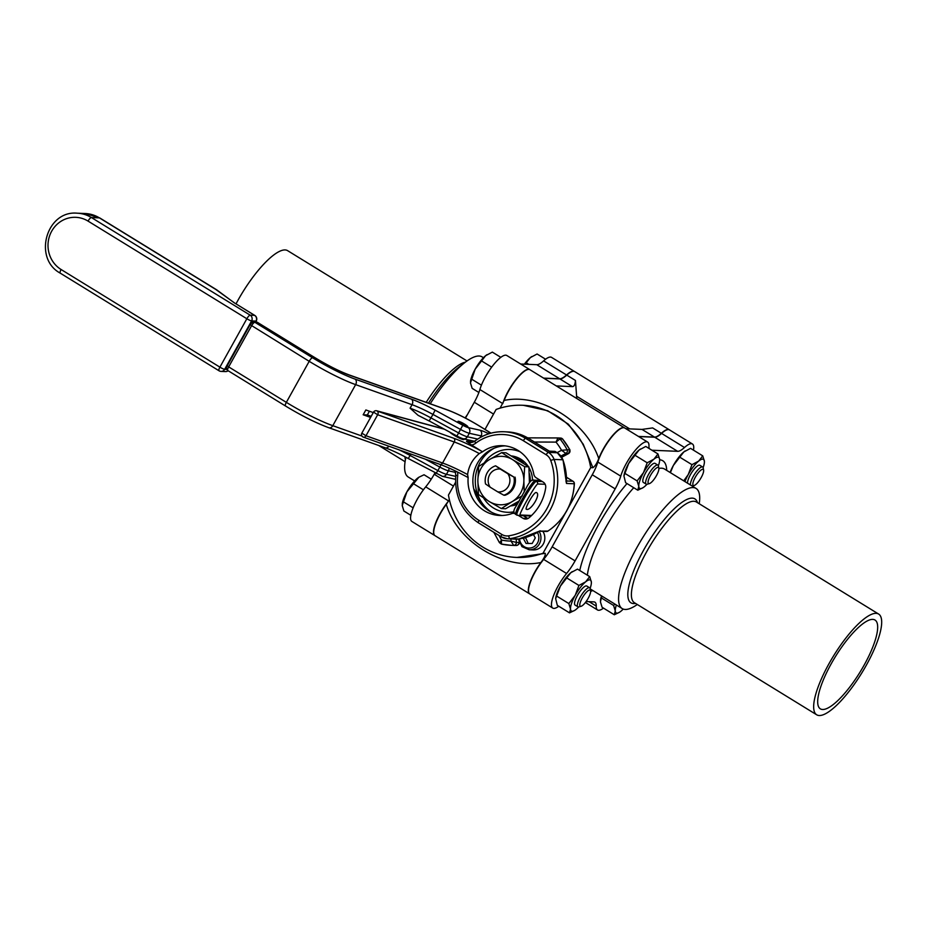 <?xml version="1.0" encoding="UTF-8"?>
<svg xmlns="http://www.w3.org/2000/svg" width="928" height="928" viewBox="0 0 928 928"><rect width="100%" height="100%" fill="white"/><g stroke="black" fill="none" stroke-linecap="round" stroke-linejoin="round"><path stroke-width="1.39" d="M460.88 423.91L461.054 423.736A4.188 0.615 -150.9 0 1 459.348 422.043A4.188 0.615 -150.9 0 1 463.223 423.597A4.188 0.615 -150.9 0 1 466.587 426.068A4.188 0.615 -150.9 0 1 462.19 424.432L462.04 424.595M461.054 423.736L459.87 422.437L465.972 425.836L462.19 424.432M523.346 440.73A2.796 0.777 -58.4 0 1 525.573 438.352L528.658 438.48L549.225 451.136L554.956 451.379L557.218 452.76L548.402 452.388L525.573 438.352A48.894 46.4 -87.6 0 0 504.124 431.752A48.894 46.4 -87.6 0 0 475.101 440.939A2.796 0.696 -127.1 0 0 474.962 440.974L470.125 442.505A8.387 7.958 92.4 0 1 466.448 441.38L471.621 445.057A11.171 10.602 -87.6 0 0 475.762 443.166A46.098 43.744 92.4 0 1 523.346 440.73L546.174 454.766A11.171 10.602 92.4 0 1 550.71 460.392A55.877 53.024 92.4 0 1 508.706 535.839A11.171 10.602 92.4 0 1 501.828 534.447L478.999 520.411A46.098 43.744 92.4 0 1 457.701 475.623A11.171 10.602 -87.6 0 0 457.527 472.039M523.264 515.69L527.835 518.497L522.986 518.288A5.591 5.301 -87.6 0 0 528.948 517.847A47.502 45.066 92.4 0 0 545.699 487.745A5.591 5.301 -87.6 0 0 543.147 482.073L536.291 477.862A5.591 5.301 92.4 0 1 533.762 474.069A34.928 33.141 92.4 0 0 502.651 445.672A34.928 33.141 92.4 0 0 482.514 451.797L479.289 453.56C472.619 459.082 468.721 466.076 467.596 474.568A41.911 6.194 29.1 0 0 442.563 463.002A2.796 2.076 109.6 0 1 439.93 464.371L363.347 437.134A2.796 2.076 109.6 0 1 362.941 436.914M522.986 518.288L518.381 515.458M467.596 474.568L468.153 477.572A34.928 33.141 92.4 0 0 499.693 515.469A34.928 33.141 92.4 0 0 511.757 513.613A5.591 5.301 92.4 0 1 514.808 513.497M505.076 445.869A34.928 33.141 -87.6 0 0 472.909 479.37A34.928 33.141 -87.6 0 0 502.118 515.469M439.93 464.371C447.818 467.225 457.226 471.621 468.153 477.572L467.202 477.015M482.514 451.797L471.621 445.057M464.244 439.002L464 439.443A8.387 1.241 -150.9 0 1 462.968 439.501A8.387 1.241 -150.9 0 1 456.228 436.531A8.387 1.241 -150.9 0 1 449.964 432.309M565.952 480.948L566.486 483.453L574.246 483.778A58.673 55.68 92.4 0 1 547.926 531.06L539.574 531.118M557.415 452.887A2.796 0.777 121.6 0 0 557.334 452.794L563.029 459.847L566.486 483.453A58.673 55.68 92.4 0 0 562.878 459.789L554.062 459.418A13.966 13.259 -87.6 0 0 548.402 452.388A2.796 0.777 -58.4 0 0 546.174 454.766M514.008 511.78A31.436 29.824 92.4 0 1 483.5 497.884M484.416 462.701A31.436 29.824 92.4 0 1 520.074 451.797M538.46 479.184A31.436 29.824 92.4 0 1 538.484 479.776L538.507 479.219M511.502 455.915A25.149 23.861 92.4 0 1 528.241 466.413M528.937 467.538A25.149 23.861 92.4 0 1 532.521 480.333M517.348 504.264A25.149 23.861 92.4 0 1 510.713 505.934M638.418 436.415L654.495 437.088A25.427 7.088 121.6 0 0 661.351 433.272A25.427 7.088 -58.4 0 1 669.297 429.768L574.699 371.606A25.427 7.088 121.6 0 0 566.764 375.109A25.427 7.088 -58.4 0 1 559.909 378.926L572.402 386.616C574.072 386.628 575.093 384.575 575.453 380.457L576.798 398.53M625.924 428.724L642.002 429.409L654.495 437.088M661.351 433.272L652.651 427.924L642.002 429.409M572.402 386.616L556.324 385.932M523.357 405.304L547.706 410.733L568.388 424.2L583.202 444.187L592.899 467.712C595.068 466.239 597.017 463.2 598.746 458.583A25.427 7.088 -58.4 0 1 612.12 436.09A25.427 7.088 -58.4 0 1 624.532 427.878L529.934 369.715A25.427 7.088 121.6 0 0 517.534 377.928A25.427 7.088 121.6 0 0 504.159 400.42L500.088 408.134M598.746 458.583C586.287 421.312 539.887 392.788 504.159 400.42M449.372 499.658L446.298 504.368A25.427 7.088 121.6 0 0 435.035 535.688L529.621 593.85A25.427 7.088 -58.4 0 1 540.896 562.53C544.144 558.215 545.594 555.141 545.235 553.332L516.966 557.438M446.298 504.368C457.086 541.558 503.486 570.094 540.896 562.53M545.235 553.332L543.042 553.239A76.142 72.245 92.4 0 1 516.362 557.415A76.142 72.245 92.4 0 1 448.456 495.076L455.532 482.363M559.909 378.926L543.82 378.253M484.996 429.432L496.109 409.457A76.142 72.245 92.4 0 1 522.8 405.281A76.142 72.245 92.4 0 1 590.707 467.619L592.899 467.712M590.707 467.619L568.203 508.045M565.21 513.428L543.042 553.239M542.868 531.338A11.878 11.264 92.4 0 1 539.122 548.378A11.878 11.264 92.4 0 1 533.066 549.933L529.18 549.77L521.965 546.65L518.381 539.075M485.53 483.94L490.181 487.2A11.472 10.881 92.4 0 1 489.648 474.707A11.472 10.881 92.4 0 1 500.273 469.081L495.622 465.821A15.335 14.558 -87.6 0 0 485.53 483.94M497.779 491.875L503.846 495.204A15.335 14.558 -87.6 0 0 513.938 477.085L507.871 473.756A11.472 10.881 92.4 0 1 508.405 486.249A11.472 10.881 92.4 0 1 497.779 491.875L490.181 487.2M507.871 473.756L500.273 469.081M495.622 465.821L513.938 477.085M503.846 495.204L504.983 495.25A15.335 14.558 -87.6 0 0 515.063 477.131M519.518 500.784L505.563 508.753L501.34 508.567L512.163 501.619A24.244 23.003 92.4 0 1 489.253 501.538L501.34 508.567M501.758 452.597L489.578 459.499A24.244 23.003 92.4 0 1 512.476 459.58L501.758 452.597L505.992 452.783L528.89 466.854L529.436 482.572M524.239 492.049L523.868 480.704A24.244 23.003 92.4 0 1 512.256 501.561L522.313 495.819M478.442 494.496L489.16 501.468A24.244 23.003 92.4 0 1 477.862 480.53L478.442 494.496M523.868 480.576L524.656 466.68L512.569 459.638A24.244 23.003 92.4 0 1 523.868 480.576L523.868 480.704M478.651 466.506L477.862 480.414A24.244 23.003 92.4 0 1 489.474 459.557L478.651 466.506M524.656 466.68L528.89 466.854M512.36 456.402A25.149 23.861 92.4 0 1 523.821 463.466M529.32 473.454A25.149 23.861 92.4 0 1 530.306 481.644M518.497 502.454A25.149 23.861 92.4 0 1 511.943 505.238M418.76 477.317A18.166 5.069 121.6 0 0 418.679 477.363A18.166 5.069 121.6 0 0 417.333 478.361A18.166 5.069 121.6 0 0 406.905 491.828A18.166 5.069 121.6 0 0 402.242 504.113A18.166 5.069 121.6 0 0 402.23 504.229M410.849 515.307L403.877 511.015L402.207 505.54L406.905 491.828L418.853 477.259L424.05 474.765L431.253 479.196M403.193 501.712L413.146 507.825M413.273 483.581L423.4 489.81M588.178 598.305A9.431 2.633 -58.4 0 1 581.125 606.262A9.431 2.633 -58.4 0 1 582.958 596.797A9.431 2.633 -58.4 0 1 590.579 590.892A9.431 2.633 -58.4 0 1 588.178 598.305M590.579 590.892L590.15 588.665A11.171 3.12 121.6 0 0 589.628 587.784A11.171 3.12 121.6 0 0 581.114 595.672A11.171 3.12 121.6 0 0 577.924 606.819A11.171 3.12 121.6 0 0 578.944 606.889L581.125 606.262M589.628 587.784L586.798 586.044A11.171 3.12 121.6 0 0 578.283 593.92A11.171 3.12 121.6 0 0 575.082 605.079L577.924 606.819M589.698 576.624L585.638 581.844A18.166 5.069 -58.4 0 1 591.368 582.088L589.698 576.624L577.494 569.119L570.778 572.715A18.166 5.069 121.6 0 0 560.35 586.183L570.778 572.715A18.166 5.069 121.6 0 1 572.135 571.718L572.298 571.613M578.712 606.935A18.166 5.069 -58.4 0 1 576.242 609.267A18.166 5.069 -58.4 0 1 574.884 610.264A18.166 5.069 -58.4 0 1 570.511 609.035A18.166 5.069 -58.4 0 1 575.209 595.312A18.166 5.069 -58.4 0 1 585.638 581.844L578.933 585.44L575.209 595.312L568.841 603.56L570.511 609.035L569.525 612.863L557.322 605.358L555.663 598.676L560.35 586.183A18.166 5.069 121.6 0 0 555.686 598.456A18.166 5.069 121.6 0 0 555.675 598.583M591.345 583.399L591.368 582.088A18.166 5.069 -58.4 0 1 591.333 583.526A18.166 5.069 -58.4 0 1 590.092 588.433M569.525 612.863L574.815 610.311M556.638 596.054L568.841 603.56M566.73 577.935L578.933 585.44M651.908 450.231L677.637 451.321A25.427 7.088 121.6 0 0 684.493 447.505A25.427 7.088 -58.4 0 1 692.439 444.002A25.427 7.088 -58.4 0 1 693.471 450.161M692.439 444.002L669.517 429.908A25.427 7.088 121.6 0 0 661.583 433.411A25.427 7.088 -58.4 0 1 654.727 437.227L638.65 436.554M558.726 606.228A25.427 7.088 -58.4 0 1 552.763 608.084A25.427 7.088 -58.4 0 1 566.579 573.481A25.427 7.088 121.6 0 0 575.082 560.883L615.171 488.87A25.427 7.088 121.6 0 0 620.751 476.145A25.427 7.088 -58.4 0 1 633.998 451.89A25.427 7.088 -58.4 0 1 647.674 442.099A25.427 7.088 -58.4 0 1 648.974 445.997A25.427 7.088 121.6 0 0 649.298 448.618M647.674 442.099L624.753 428.017A25.427 7.088 121.6 0 0 611.076 437.796A25.427 7.088 121.6 0 0 597.841 462.051A25.427 7.088 -58.4 0 1 592.261 474.776L552.172 546.801A25.427 7.088 -58.4 0 1 543.657 559.398A25.427 7.088 121.6 0 0 529.853 593.99L552.763 608.084M866.323 665.225A59.125 16.495 121.6 0 0 878.654 614.069A59.125 16.495 121.6 0 0 833.622 655.794A59.125 16.495 121.6 0 0 816.71 714.804A59.125 16.495 121.6 0 0 866.323 665.225M831.233 663.74A52.142 14.546 -58.4 0 1 874.988 620.02A52.142 14.546 -58.4 0 1 860.07 672.058A52.142 14.546 -58.4 0 1 820.364 708.853A52.142 14.546 -58.4 0 1 831.233 663.74M603.49 608.118A25.427 7.088 -58.4 0 1 597.528 609.974A25.427 7.088 -58.4 0 1 596.228 606.077A25.427 7.088 121.6 0 0 594.929 602.191A25.427 7.088 121.6 0 0 593.839 601.878L586.125 601.541M699.236 503.753A70.516 19.674 121.6 0 0 696.081 488.441A70.516 19.674 121.6 0 0 642.385 538.205A70.516 19.674 121.6 0 0 622.201 608.582A70.516 19.674 121.6 0 0 637.304 604.488M670.086 472.456A18.166 5.069 -58.4 0 1 673.392 465.415A18.166 5.069 -58.4 0 1 683.82 451.948A18.166 5.069 -58.4 0 1 685.166 450.95A18.166 5.069 -58.4 0 1 685.235 450.904M623.952 475.925A18.166 5.069 -58.4 0 1 623.964 475.797A18.166 5.069 -58.4 0 1 628.627 463.524A18.166 5.069 -58.4 0 1 639.056 450.045A18.166 5.069 -58.4 0 1 640.401 449.059A18.166 5.069 -58.4 0 1 640.482 449.013M600.439 600.486A18.166 5.069 -58.4 0 1 600.451 600.358A18.166 5.069 -58.4 0 1 601.541 595.869M502.837 403.448A25.427 7.088 -58.4 0 1 516.096 379.274A25.427 7.088 -58.4 0 1 529.714 369.576L506.792 355.482A25.427 7.088 121.6 0 0 493.116 365.261A25.427 7.088 121.6 0 0 479.88 389.528A25.427 7.088 -58.4 0 1 474.301 402.242L465.473 418.11M434.896 473.036L434.211 474.266A25.427 7.088 -58.4 0 1 425.697 486.864A25.427 7.088 121.6 0 0 411.893 521.466L434.803 535.549A25.427 7.088 -58.4 0 1 448.56 501.016M543.599 378.114L559.677 378.786A25.427 7.088 121.6 0 0 566.532 374.97A25.427 7.088 -58.4 0 1 574.467 371.467L551.557 357.373A25.427 7.088 121.6 0 0 543.611 360.888A25.427 7.088 -58.4 0 1 536.767 364.704L520.678 364.02M236.014 303.885A59.125 16.495 -58.4 0 1 237.997 300.231A59.125 16.495 -58.4 0 1 287.61 250.653L467.028 360.969M430.221 403.773A70.516 19.674 -58.4 0 1 464.87 362.558A70.516 19.674 -58.4 0 1 482.119 356.886L483.453 357.698M414.63 480.948L408.25 477.015A70.516 19.674 -58.4 0 1 405.536 459.07A70.516 19.674 -58.4 0 1 405.907 457.272L405.536 459.07M614.916 604.093L613.605 605.462L615.276 610.926L614.29 614.765L602.086 607.26L600.416 601.785L601.889 596.089M623.245 609.07A18.166 5.069 -58.4 0 1 620.994 611.169A18.166 5.069 -58.4 0 1 619.649 612.155A18.166 5.069 -58.4 0 1 615.276 610.926A18.166 5.069 -58.4 0 1 616.401 605.01M614.29 614.765L619.579 612.202M601.402 597.957L613.605 605.462M487.026 354.658A18.166 5.069 121.6 0 0 486.956 354.705A18.166 5.069 121.6 0 0 485.611 355.702A18.166 5.069 121.6 0 0 475.182 369.17A18.166 5.069 121.6 0 0 470.519 381.443A18.166 5.069 121.6 0 0 470.508 381.57M478.883 392.486L472.143 388.345L470.473 382.881L475.182 369.17L485.611 355.702L492.327 352.106L500.83 357.338M471.459 379.042L481.423 385.166M481.551 360.922L491.678 367.152M656.444 475.646A9.431 2.633 -58.4 0 1 649.403 483.604A9.431 2.633 -58.4 0 1 651.236 474.138A9.431 2.633 -58.4 0 1 658.845 468.234A9.431 2.633 -58.4 0 1 656.444 475.646M658.845 468.234L658.416 466.007A11.171 3.12 121.6 0 0 657.894 465.114A11.171 3.12 121.6 0 0 649.391 473.002A11.171 3.12 121.6 0 0 646.19 484.161A11.171 3.12 121.6 0 0 647.21 484.219L649.403 483.604M657.894 465.114L655.064 463.374A11.171 3.12 121.6 0 0 646.561 471.262A11.171 3.12 121.6 0 0 643.359 482.421L646.19 484.161M657.975 453.954L653.915 459.186A18.166 5.069 -58.4 0 1 659.646 459.43L657.975 453.954L645.772 446.449L639.056 450.045L634.996 455.277L647.199 462.782L643.487 472.654A18.166 5.069 -58.4 0 1 653.915 459.186L647.199 462.782M646.978 484.277A18.166 5.069 -58.4 0 1 644.508 486.608A18.166 5.069 -58.4 0 1 643.162 487.606A18.166 5.069 -58.4 0 1 638.777 486.365A18.166 5.069 -58.4 0 1 643.487 472.654L637.118 480.901L638.777 486.365L637.791 490.204L625.6 482.699L623.941 476.018L628.627 463.524L634.996 455.277M659.611 460.74L659.646 459.43A18.166 5.069 -58.4 0 1 659.599 460.856A18.166 5.069 -58.4 0 1 658.358 465.775M637.791 490.204L643.092 487.652M624.915 473.396L637.118 480.901M531.79 356.549A18.166 5.069 121.6 0 0 531.721 356.607A18.166 5.069 121.6 0 0 530.375 357.593A18.166 5.069 121.6 0 0 524.378 364.17M524.981 364.205L530.375 357.593L537.08 353.997L545.594 359.229M526.315 362.813L528.832 364.368M701.208 477.537A9.431 2.633 -58.4 0 1 694.156 485.495A9.431 2.633 -58.4 0 1 696 476.041A9.431 2.633 -58.4 0 1 703.61 470.125A9.431 2.633 -58.4 0 1 701.208 477.537M703.61 470.125L703.18 467.898A11.171 3.12 121.6 0 0 702.658 467.016A11.171 3.12 121.6 0 0 695.188 473.303A11.171 3.12 121.6 0 0 690.397 484.95M702.658 467.016L699.828 465.276A11.171 3.12 121.6 0 0 692.358 471.563A11.171 3.12 121.6 0 0 687.567 483.21M702.74 455.857L698.68 461.077A18.166 5.069 -58.4 0 1 704.398 461.32L702.74 455.857L690.536 448.352L683.82 451.948L679.76 457.168L691.963 464.673L688.251 474.544A18.166 5.069 -58.4 0 1 698.68 461.077L691.963 464.673M670.387 472.642L673.392 465.415L679.76 457.168M684.945 481.597A18.166 5.069 -58.4 0 1 688.251 474.544L683.716 480.843M704.375 462.631L704.398 461.32A18.166 5.069 -58.4 0 1 704.364 462.759A18.166 5.069 -58.4 0 1 703.122 467.666M226.525 368.393L226.652 367.198M361.966 436.056L332.792 425.674L355.644 384.633L412.044 404.701L410.095 408.192L418.064 415.315L429.107 420.964L432.993 414.445L460.729 429.548A11.171 1.647 29.1 0 0 469.301 433.272L481.098 435.893L480.182 437.552M370.585 417.426L363.161 414.781L365.852 409.956L373.276 412.6M494.206 448.201A37.016 35.125 -87.6 0 0 491.492 512.233M524.564 515.736A37.016 35.125 92.4 0 1 523.81 516.026M542.323 481.562L536.407 481.319C532.452 481.968 512.43 517.952 517.592 515.121M531.593 515.481L520.422 515.005A2.796 2.656 92.4 0 1 518.822 515.492L516.908 514.959M533.658 480.159A2.796 2.656 92.4 0 1 533.913 480.159C531.895 479.045 529.169 482.003 525.712 489.068L516.235 506.004C513.288 510.238 513.068 512.952 515.574 514.147L516.838 514.924M516.328 514.344C511.293 517.267 531.326 481.284 535.143 480.53L541.059 480.785M526.721 509.391L526.327 509.286C524.494 508.857 533.588 492.292 536.129 492.49L536.57 492.629C540.943 494.601 530.92 510.586 526.721 509.391M458.281 421.289A5.672 0.835 -150.9 0 1 464.035 423.806A5.672 0.835 -150.9 0 1 467.886 426.892A5.672 0.835 -150.9 0 1 462.515 424.873A5.672 0.835 -150.9 0 1 457.968 421.382A5.672 0.835 -150.9 0 1 458.281 421.289M371.2 416.336L367.337 414.967L363.161 414.781M369.414 411.22L367.337 414.967M487.838 434.118A4.188 1.531 -64.3 0 0 487.571 433.167A15.37 2.274 29.1 0 0 479.973 430.198L468.164 427.588A6.983 1.032 -150.9 0 1 462.805 425.256L435.081 410.153A37.723 5.568 29.1 0 0 411.51 399.191L355.111 379.123A46.098 6.809 -150.9 0 1 312.539 357.744L254.864 322.283L257.508 322.399L315.184 357.86A37.723 5.568 29.1 0 0 350.007 375.353L447.342 409.967A34.928 5.162 -150.9 0 1 479.59 426.161L490.982 433.167M488.87 433.77L487.571 433.167L490.506 433.295M519.204 542.52L519.007 542.544A2.796 2.656 92.4 0 1 516.351 545.478L516.397 545.478A64.264 60.981 92.4 0 1 513.694 545.42L511.061 545.316A64.264 60.981 -87.6 0 0 513.706 545.362A2.796 2.656 -87.6 0 0 516.362 542.428L511.003 541.105L513.706 545.362L516.351 545.478L513.694 545.42M568.713 453.502L569.676 449.662A2.796 2.656 92.4 0 1 568.551 453.537L568.818 453.374M558.169 437.97L560.616 438.074A2.796 2.656 92.4 0 1 562.6 439.037L569.885 449.709M560.941 456.054L565.906 453.421A2.796 2.656 -87.6 0 0 567.031 449.558A64.264 60.981 -87.6 0 0 559.955 438.921A2.796 2.656 -87.6 0 0 557.972 437.958L556.011 442.099L559.955 438.921L562.6 439.037A64.264 60.981 92.4 0 1 569.676 449.662L561.544 450.289L565.906 453.421L568.551 453.537L562.356 456.82A4.188 1.16 62 0 0 562.542 456.785A4.188 1.16 62 0 0 562.681 456.646M429.096 420.894L456.924 436.009A8.387 1.241 29.1 0 0 463.35 438.805L464.29 438.793L463.35 438.805A4.188 3.712 -77.5 0 0 467.352 436.775A11.171 1.647 -150.9 0 1 458.78 433.04L431.044 417.948A33.524 4.953 29.1 0 0 410.095 408.192M501.422 544.086L511.061 545.316A64.264 60.981 -87.6 0 1 501.422 544.086L501.491 540.05L499.658 542.741M539.4 479.764A2.796 0.777 121.6 0 0 539.156 480.194A6.74 1.032 -130.8 0 1 539.307 480.391M520.422 515.005C516.687 517.94 535.073 484.903 537.706 483.964L545.154 484.277M250.792 323.826L252.404 322.318M250.258 324.626L251.105 323.257M528.252 543.553L525.526 537.532M525.236 537.962L524.134 537.915M523.183 538.147L526.06 543.46L532.173 543.483L535.282 537.915L533.461 534.528M252.509 322.178L251.72 322.144M216.502 289.756A11.171 3.12 121.6 0 0 216.305 289.594A11.171 11.171 0 0 1 217.106 290.139A11.171 7.308 126.5 0 0 215.83 289.466L235.318 303.514M233.914 302.586L254.597 315.369L250.189 315.184L91.396 217.535A32.202 30.554 -87.6 0 0 77.268 213.196C46.412 210.111 32.805 258.402 60.239 273.145A4.188 1.172 121.6 0 0 60.413 273.192M475.762 443.166A2.796 0.696 -127.1 0 1 474.962 440.974C483.708 434.478 493.429 431.404 504.124 431.752L507.21 431.891A48.894 46.4 92.4 0 1 528.658 438.48A2.796 0.777 -58.4 0 1 528.774 438.515A2.796 0.777 -58.4 0 1 528.867 438.608M466.158 439.431L469.533 441.508L466.448 441.38M466.262 439.454L469.661 441.542A2.796 0.777 -58.4 0 0 469.533 441.508A8.387 7.958 -87.6 0 0 471.668 442.412L469.661 441.542A2.796 0.777 -58.4 0 1 469.742 441.624M474.881 441.102A8.387 7.958 92.4 0 1 470.125 442.505M478.999 520.411A2.796 0.777 121.6 0 0 478.419 522.824A2.796 0.777 121.6 0 0 478.535 522.858L501.155 536.778M540.166 530.735A58.673 55.68 92.4 0 1 518.775 539.017A13.966 13.259 92.4 0 1 516.304 539.156L507.488 538.785A13.966 13.259 -87.6 0 0 509.971 538.646A58.673 55.68 -87.6 0 0 554.062 459.418L550.71 460.392M518.88 539.006A2.796 0.87 -98.9 0 1 518.833 539.017A2.796 0.87 -98.9 0 1 518.775 539.017L509.971 538.646A2.796 0.87 81.1 0 1 508.706 535.839M501.364 536.894A13.966 13.259 -87.6 0 0 507.488 538.785L501.248 536.86A2.796 0.777 121.6 0 0 501.364 536.894M555.072 451.414L557.334 452.794A2.796 0.777 121.6 0 0 557.218 452.76A13.966 13.259 92.4 0 1 562.878 459.789L563.029 459.847M481.586 451.182A44.706 6.6 29.1 0 0 453.908 438.318A2.796 2.076 109.6 0 1 454.256 441.995L442.563 463.002L365.98 435.754A2.796 2.076 109.6 0 1 363.347 437.134A2.796 2.796 0 0 1 361.839 433.144L373.532 412.136L377.673 414.746L454.256 441.995A41.911 6.194 -150.9 0 1 479.289 453.56M453.908 438.318L377.325 411.081A2.796 2.076 109.6 0 1 377.673 414.746L365.98 435.754L361.839 433.144M373.532 412.136A2.796 2.796 0 0 1 376.71 410.791A2.796 2.378 105.1 0 1 377.325 411.081L444.106 429.13M457.701 475.623L455.799 475.356C454.442 495.865 461.982 511.688 478.419 522.824L501.248 536.86A2.796 0.777 121.6 0 1 501.828 534.447M566.602 477.352L572.936 481.249L566.695 480.982M573.156 481.388A2.796 0.777 121.6 0 0 573.052 481.284A2.796 0.777 121.6 0 0 572.936 481.249A2.796 2.656 92.4 0 1 574.246 483.778L572.472 483.697M548.146 530.909A2.796 0.731 -123.3 0 1 548.065 531.025A2.796 0.731 -123.3 0 1 547.926 531.06A2.796 2.656 92.4 0 1 546.406 531.477A2.796 2.796 0 0 0 548.065 531.025C564.212 519.773 572.982 504.032 574.386 483.778A2.796 2.796 0 0 0 573.052 481.284L566.59 477.305M538.484 479.776L539.156 480.194A32.132 30.485 92.4 0 1 539.156 480.379M629.683 428.887L576.508 396.186M575.453 380.457L566.764 375.109M661.583 433.411L684.493 447.505M654.727 437.227L677.637 451.321M597.841 462.051L620.751 476.145M592.261 474.776L615.171 488.87M552.172 546.801L575.082 560.883M543.657 559.398L566.579 573.481M589.048 601.669L596.228 606.077M622.201 608.582L590.684 589.199A70.516 19.674 -58.4 0 1 590.185 588.839M587.354 575.174A70.516 19.674 -58.4 0 1 633.743 487.71M658.88 468.466A70.516 19.674 -58.4 0 1 664.564 469.069L696.081 488.441M666.687 470.368A76.664 21.39 121.6 0 0 659.657 459.801M627.003 483.569A76.664 21.39 121.6 0 0 579.756 570.511M590.626 591.414A76.664 21.39 121.6 0 0 592.806 590.51M697.473 502.674A61.016 17.017 121.6 0 0 648.428 541.929A61.016 17.017 121.6 0 0 635.541 603.409M816.71 714.804L634.427 602.724A59.125 16.495 -58.4 0 1 651.352 543.715A59.125 16.495 -58.4 0 1 696.371 501.99L878.654 614.069M453.456 486.098L434.211 474.266M493.545 414.085L474.301 402.242M502.767 403.599L479.88 389.528M559.677 378.786L536.767 364.704M566.532 374.97L543.611 360.888M448.607 500.946L425.697 486.864M467.503 414.445A70.516 19.674 121.6 0 0 465.125 417.936M428.481 403.158A61.016 17.017 -58.4 0 1 458.42 367.558L464.87 362.558M404.956 456.762A59.125 16.495 121.6 0 0 405.42 459.685M465.369 362.175A59.125 16.495 121.6 0 0 426.196 402.346M408.204 458.444L408.216 458.502C399.272 453.676 391.616 450.103 385.248 447.806L328.837 427.738A4.188 3.109 -70.4 0 0 332.792 425.674A50.298 7.424 -150.9 0 1 286.346 402.358L228.671 366.896L251.523 325.856A4.188 1.172 -58.4 0 1 254.864 322.283A2.517 2.39 -87.6 0 0 253.762 321.946L256.395 322.062A2.517 2.39 92.4 0 1 257.508 322.399A4.188 1.172 -58.4 0 1 257.682 322.445A4.188 1.172 -58.4 0 1 257.81 322.584M227.986 370.574A4.188 1.172 -58.4 0 1 227.801 370.527A4.188 1.172 -58.4 0 1 228.671 366.896L227.267 365.713L250.119 324.661L309.198 361.317A50.298 7.424 29.1 0 0 355.644 384.633A4.188 3.109 -70.4 0 0 355.111 379.123M312.539 357.744A4.188 1.172 -58.4 0 0 309.198 361.317L286.346 402.358A4.188 1.172 -58.4 0 0 285.476 405.988A4.188 1.172 -58.4 0 0 285.662 406.046M469.116 441.206L469.672 440.208M479.973 430.198A4.188 3.712 -77.5 0 1 481.098 435.893A11.171 1.647 -150.9 0 1 482.537 436.311M477.676 439.06L467.352 436.775L469.301 433.272A4.188 3.712 -77.5 0 0 468.164 427.588M462.805 425.256L456.924 436.009M455.706 476.377L446.449 474.324L448.398 470.821L455.625 472.422M455.532 479.347L442.401 476.342A4.188 3.712 -77.5 0 0 446.449 474.324A11.171 1.647 -150.9 0 1 437.877 470.589L439.826 467.086A11.171 1.647 29.1 0 0 448.398 470.821A4.188 3.712 102.5 0 0 448.966 468.025M425.244 459.151L439.826 467.086L441.044 464.777M435.928 473.547L437.877 470.589L410.141 455.497L410.942 454.059M411.51 399.191A4.188 3.109 -70.4 0 1 412.044 404.701A33.524 4.953 -150.9 0 1 432.993 414.445L435.081 410.153M442.401 476.342L408.216 458.502L410.141 455.497A33.524 4.953 29.1 0 0 398.738 449.72M537.706 483.964A2.796 2.656 -87.6 0 0 536.407 481.319L535.143 480.53A2.796 2.656 92.4 0 0 533.913 480.159L540.49 480.437M518.972 541.894L519.007 542.544L516.362 542.428L516.223 539.156M561.475 456.785L562.356 456.82A13.966 13.259 -87.6 0 0 561.73 457.179M447.342 409.967A4.188 3.109 -70.4 0 0 446.728 409.642C456.553 413.285 467.561 418.806 479.776 426.219L491.051 433.156M350.007 375.353A4.188 3.109 -70.4 0 0 349.404 375.016L446.728 409.642M315.184 357.86A4.188 1.172 -58.4 0 1 315.358 357.918C328.141 365.644 339.486 371.351 349.404 375.016M557.948 437.958L527.661 437.854L557.937 437.958L562.832 439.141M534.47 442.018L556.011 442.099A60.076 57.002 92.4 0 1 561.544 450.289L557.102 452.655M454.198 478.964A4.188 3.712 -77.5 0 0 455.544 478.987M385.248 447.806A4.188 3.109 -70.4 0 0 388.902 446.217M483.291 506.305L475.414 491.678A37.723 35.786 -87.6 0 0 473.756 488.894M510.91 538.924L511.003 541.105A60.076 57.002 92.4 0 1 501.491 540.05L499.055 535.514M526.199 515.806A37.723 35.786 92.4 0 1 524.564 516.478M475.414 491.678A4.188 0.708 151.7 0 0 474.637 492.165M518.822 515.492L531.025 516.014M328.837 427.738C315.984 422.971 301.53 415.721 285.476 405.988L227.801 370.527C226.154 369.077 225.98 367.476 227.267 365.713L227.406 365.667M519.529 538.901A10.196 9.674 -87.6 0 0 532.243 547.543A10.196 9.674 -87.6 0 0 537.393 532.486M539.156 531.431A11.878 11.264 92.4 0 1 535.247 548.216A11.878 11.264 92.4 0 1 529.18 549.77M226.803 369.414L224.657 369.321L251.604 320.914L256.012 321.1L255.49 322.016M246.848 318.745A4.188 0.615 29.1 0 0 251.604 320.914A4.188 3.979 -87.6 0 0 250.189 315.184A4.188 1.172 -58.4 0 0 246.848 318.745L219.901 367.152L61.109 269.514A28.014 26.576 92.4 0 1 51.666 231.223A28.014 26.576 92.4 0 1 88.056 221.108L246.848 318.745M224.657 369.321A4.188 0.615 -150.9 0 1 219.901 367.152A4.188 1.172 -58.4 0 0 219.031 370.782A4.188 4.188 0 0 0 221.05 371.397A4.188 3.979 -87.6 0 0 224.657 369.321M88.056 221.108A4.188 1.172 -58.4 0 1 91.396 217.535L99.412 217.883A11.171 3.12 -58.4 0 1 99.888 218.022L85.283 213.533A32.202 30.554 92.4 0 1 99.412 217.883L215.83 289.466A11.171 3.12 121.6 0 1 216.305 289.594L99.888 218.022M228.079 370.69A4.188 3.979 92.4 0 1 225.458 371.583L221.05 371.397A4.188 3.979 -87.6 0 1 219.217 370.84A4.188 1.172 -58.4 0 1 219.031 370.782L60.239 273.145A4.188 1.172 121.6 0 1 61.109 269.514M254.597 315.369A4.188 3.979 92.4 0 1 256.012 321.1A4.188 0.615 29.1 0 0 256.244 321.03A4.188 4.188 0 0 0 254.771 315.416A4.188 1.172 121.6 0 0 254.597 315.369M254.922 315.59A4.188 1.172 121.6 0 0 254.771 315.416L233.868 302.563M459.348 422.043L458.583 422.252M466.587 426.068L466.819 426.834M513.683 513.323L514.704 513.37M549.295 451.136L528.774 438.515C522.116 434.455 514.924 432.239 507.21 431.891M376.71 410.791L443.688 428.898M455.114 470.856L455.799 475.356M516.304 539.156L518.833 539.017L539.887 530.978M539.539 531.187L546.406 531.477M585.394 602.516L597.528 609.974M405.084 461.703L378.67 445.463M694.156 485.495L692.195 486.052M561.765 457.237L568.725 453.502M256.395 322.062L315.358 357.918M519.216 542.497C519.541 543.831 518.601 544.817 516.374 545.478M493.858 532.324L499.415 542.625L501.364 544.075M252.184 322.352L253.762 321.946M77.268 213.196L85.283 213.533M255.687 322.028L256.244 321.03M225.458 371.583A4.188 4.188 0 0 0 228.16 370.748M217.106 290.139L233.984 302.632M463.745 438.898L474.51 441.287"/></g></svg>

